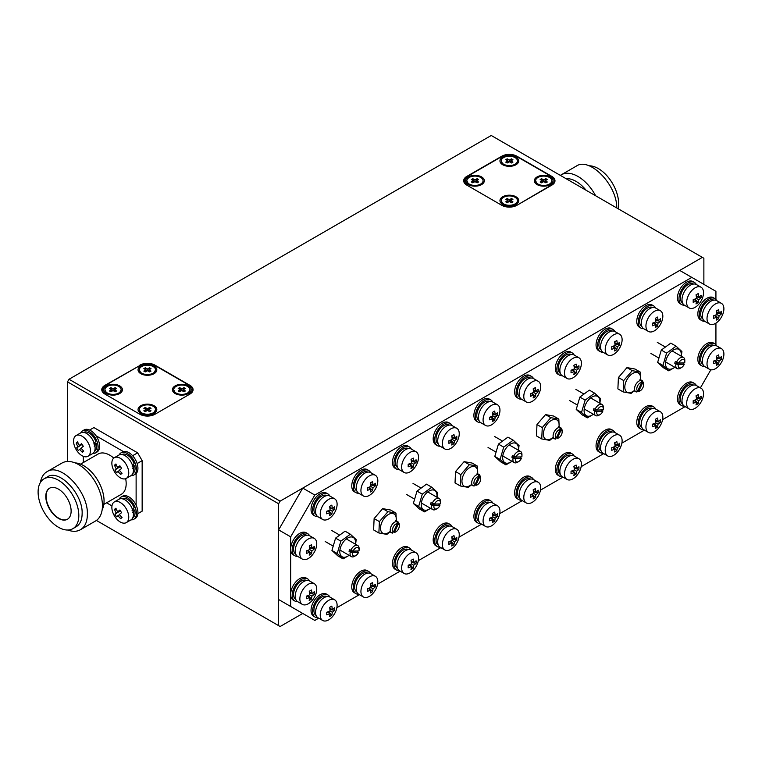 <?xml version="1.0" encoding="UTF-8"?>
<svg xmlns="http://www.w3.org/2000/svg" width="762" height="762" viewBox="0 0 762 762"><rect width="100%" height="100%" fill="white"/><g stroke="black" fill="none" stroke-linecap="round" stroke-linejoin="round"><path stroke-width="1.14" d="M715.928 299.485L715.928 291.322L691.801 277.397L314.811 495.052L290.684 536.839L290.684 606.485L314.811 620.42L318.707 618.173M336.871 607.685L359.416 594.665M377.59 584.178L400.136 571.157M418.3 560.67L440.846 547.649M459.019 537.162L481.565 524.151M499.729 513.655L522.275 500.644M540.448 490.147L562.994 477.136M581.158 466.649L603.704 453.628M621.878 443.141L644.423 430.12M662.588 419.633L685.143 406.613M700.411 387.848L710.841 369.789M715.928 344.757L715.928 323.145M290.684 536.839L278.616 529.876L278.616 599.523L290.684 606.485M691.801 277.397L679.742 270.434L302.752 488.09L314.811 495.052M278.616 529.876L302.752 488.09M676.065 346.167L666.579 353.111L662.93 365.446L668.779 370.827L663.502 367.779L657.654 362.398L661.302 350.063L670.789 343.119L676.065 346.167L681.914 351.549L681.314 356.235M668.779 370.827L674.894 367.303M681.171 356.149A11.144 6.429 120 0 0 681.218 353.339A11.144 6.429 120 0 0 672.255 350.73A11.144 6.429 120 0 0 665.626 365.008A11.144 6.429 120 0 0 674.77 367.236M662.93 365.446L657.654 362.398M666.579 353.111L661.302 350.063M623.164 391.925L617.887 388.877L618.411 377.533L626.964 367.608L632.241 370.656L623.697 380.581L623.164 391.925L631.184 393.344L634.232 390.849M640.594 379.743L640.251 372.075L632.241 370.656M634.051 390.744A11.144 6.429 -60 0 1 626.116 391.373A11.144 6.429 -60 0 1 626.097 381.4A11.144 6.429 -60 0 1 635.584 372.437A11.144 6.429 -60 0 1 640.451 379.657M626.964 367.608L634.975 369.027L640.251 372.075M618.411 377.533L623.697 380.581M350.349 534.219L340.852 541.163L337.214 553.498L343.062 558.879L337.785 555.831L331.937 550.45L335.575 538.124L345.072 531.171L350.349 534.219L356.197 539.601L355.597 544.287M343.062 558.879L349.167 555.355M355.444 544.211A11.144 6.429 120 0 0 355.492 541.391A11.144 6.429 120 0 0 346.529 538.782A11.144 6.429 120 0 0 339.909 553.06A11.144 6.429 120 0 0 349.044 555.288M337.214 553.498L331.937 550.45M340.852 541.163L335.575 538.124M431.778 487.204L422.291 494.157L418.643 506.482L424.491 511.864L419.214 508.816L413.366 503.434L417.005 491.109L426.501 484.156L431.778 487.204L437.626 492.585L437.026 497.281M424.491 511.864L430.597 508.34M436.874 497.195A11.144 6.429 120 0 0 436.921 494.386A11.144 6.429 120 0 0 427.958 491.766A11.144 6.429 120 0 0 421.338 506.044A11.144 6.429 120 0 0 430.482 508.273M418.643 506.482L413.366 503.434M422.291 494.157L417.005 491.109M513.207 440.188L503.72 447.142L500.072 459.467L505.92 464.849L500.644 461.801L494.795 456.428L498.443 444.094L507.93 437.14L513.207 440.188L519.055 445.57L518.455 450.266M505.92 464.849L512.026 461.334M518.303 450.18A11.144 6.429 120 0 0 518.351 447.37A11.144 6.429 120 0 0 509.397 444.751A11.144 6.429 120 0 0 502.768 459.029A11.144 6.429 120 0 0 511.912 461.258M500.072 459.467L494.795 456.428M503.72 447.142L498.443 444.094M594.636 393.173L585.149 400.126L581.501 412.461L587.35 417.843L582.073 414.795L576.224 409.413L579.872 397.078L589.359 390.134L594.636 393.173L600.485 398.555L599.885 403.25M587.35 417.843L593.455 414.318M599.732 403.165A11.144 6.429 120 0 0 599.789 400.355A11.144 6.429 120 0 0 590.826 397.735A11.144 6.429 120 0 0 584.197 412.013A11.144 6.429 120 0 0 593.341 414.252M581.501 412.461L576.224 409.413M585.149 400.126L579.872 397.078M378.876 532.971L373.599 529.923L374.123 518.57L382.667 508.645L387.944 511.693L379.4 521.618L378.876 532.971L386.896 534.391L389.944 531.886M396.307 520.779L395.964 513.112L387.944 511.693M389.763 531.781A11.144 6.429 -60 0 1 381.819 532.409A11.144 6.429 -60 0 1 381.8 522.437A11.144 6.429 -60 0 1 391.297 513.474A11.144 6.429 -60 0 1 396.164 520.703M382.667 508.645L390.687 510.064L395.964 513.112M374.123 518.57L379.4 521.618M460.305 485.956L455.028 482.908L455.552 471.564L464.096 461.639L469.382 464.677L460.829 474.612L460.305 485.956L468.325 487.375L471.373 484.87M471.192 484.765A11.144 6.429 -60 0 1 461.963 481.66A11.144 6.429 -60 0 1 470.287 467.249A11.144 6.429 -60 0 1 477.593 473.688M477.736 473.774L477.393 466.096L469.382 464.677M464.096 461.639L472.116 463.058L477.393 466.096M455.552 471.564L460.829 474.612M541.734 438.941L536.458 435.893L536.981 424.548L545.535 414.623L550.812 417.671L542.268 427.596L541.734 438.941L549.754 440.36L552.802 437.855M552.621 437.75A11.144 6.429 -60 0 1 543.392 434.645A11.144 6.429 -60 0 1 551.717 420.233A11.144 6.429 -60 0 1 559.022 426.672M559.165 426.758L558.822 419.09L550.812 417.671M545.535 414.623L553.545 416.042L558.822 419.09M536.981 424.548L542.268 427.596M131.045 519.865A12.792 7.391 -120 0 0 133.769 519.274A12.792 7.391 -120 0 0 133.769 504.501A12.792 7.391 -120 0 0 120.977 497.119A12.792 7.391 -120 0 0 119.101 499.186M133.769 519.274L135.274 518.408A12.792 7.391 -120 0 0 135.274 503.634A12.792 7.391 -120 0 0 122.482 496.243L120.977 497.119M121.987 498.748A10.878 6.277 -120 0 1 134.083 507.749L132.055 510.273M132.864 517.588A10.878 6.277 -120 0 0 134.769 510.064L132.598 509.845M132.55 512.569L134.769 510.064M92.735 453.523A12.792 7.391 -120 0 0 95.469 452.933A12.792 7.391 -120 0 0 95.469 438.16A12.792 7.391 -120 0 0 82.667 430.778A12.792 7.391 -120 0 0 80.801 432.845M95.469 452.933L96.974 452.066A12.792 7.391 -120 0 0 96.974 437.293A12.792 7.391 -120 0 0 84.182 429.901L82.667 430.778M131.045 475.64A12.792 7.391 -120 0 0 133.769 475.05A12.792 7.391 -120 0 0 133.769 460.277A12.792 7.391 -120 0 0 120.977 452.885A12.792 7.391 -120 0 0 119.101 454.952M133.769 475.05L135.274 474.183A12.792 7.391 -120 0 0 135.274 459.4A12.792 7.391 -120 0 0 122.482 452.018L120.977 452.885M83.687 432.406A10.878 6.277 -120 0 1 95.783 441.408L93.755 443.932M94.564 451.247A10.878 6.277 -120 0 0 96.469 443.722L94.297 443.503M94.25 446.227L96.469 443.722M121.987 454.523A10.878 6.277 -120 0 1 134.083 463.525L132.055 466.049M132.864 473.354A10.878 6.277 -120 0 0 134.769 465.83L132.598 465.62M132.55 468.344L134.769 465.83M696.306 284.493A12.792 7.391 120 0 0 694.43 282.426A12.792 7.391 120 0 0 683.228 287.426A12.792 7.391 120 0 0 679.485 301.876A12.792 7.391 120 0 0 681.638 304.581A12.792 7.391 120 0 0 684.362 305.171M694.43 282.426L692.925 281.549A12.792 7.391 120 0 0 681.714 286.56A12.792 7.391 120 0 0 677.98 301A12.792 7.391 120 0 0 680.123 303.714L681.638 304.581M693.42 284.055A10.878 6.277 120 0 0 682.6 290.36A10.878 6.277 120 0 0 682.542 302.885M309.505 535.667A12.792 7.391 120 0 0 307.638 533.591A12.792 7.391 120 0 0 294.846 540.982A12.792 7.391 120 0 0 294.846 555.755A12.792 7.391 120 0 0 297.571 556.346M307.638 533.591L306.133 532.724A12.792 7.391 120 0 0 293.332 540.115A12.792 7.391 120 0 0 293.332 554.888L294.846 555.755M309.505 580.939A12.792 7.391 120 0 0 307.638 578.863A12.792 7.391 120 0 0 294.846 586.254A12.792 7.391 120 0 0 294.846 601.028A12.792 7.391 120 0 0 297.571 601.618M307.638 578.863L306.133 577.996A12.792 7.391 120 0 0 293.332 585.387A12.792 7.391 120 0 0 293.332 600.161L294.846 601.028M329.87 597.046A12.792 7.391 120 0 0 327.993 594.97A12.792 7.391 120 0 0 316.792 599.98A12.792 7.391 120 0 0 313.049 614.429A12.792 7.391 120 0 0 315.201 617.134A12.792 7.391 120 0 0 317.925 617.725M327.993 594.97L326.488 594.103A12.792 7.391 120 0 0 315.278 599.113A12.792 7.391 120 0 0 311.544 613.553A12.792 7.391 120 0 0 313.696 616.268L315.201 617.134M329.87 496.052A12.792 7.391 120 0 0 327.993 493.976A12.792 7.391 120 0 0 316.792 498.986A12.792 7.391 120 0 0 313.049 513.436A12.792 7.391 120 0 0 315.201 516.141A12.792 7.391 120 0 0 317.925 516.731M327.993 493.976L326.488 493.109A12.792 7.391 120 0 0 315.278 498.119A12.792 7.391 120 0 0 311.544 512.559A12.792 7.391 120 0 0 313.696 515.274L315.201 516.141M370.58 573.538A12.792 7.391 120 0 0 368.713 571.471A12.792 7.391 120 0 0 357.502 576.472A12.792 7.391 120 0 0 353.768 590.921A12.792 7.391 120 0 0 355.911 593.627A12.792 7.391 120 0 0 358.645 594.217M368.713 571.471L367.198 570.595A12.792 7.391 120 0 0 355.997 575.605A12.792 7.391 120 0 0 352.263 590.045A12.792 7.391 120 0 0 354.406 592.76L355.911 593.627M370.58 472.545A12.792 7.391 120 0 0 368.713 470.478A12.792 7.391 120 0 0 357.502 475.478A12.792 7.391 120 0 0 353.768 489.928A12.792 7.391 120 0 0 355.911 492.633A12.792 7.391 120 0 0 358.645 493.224M368.713 470.478L367.198 469.602A12.792 7.391 120 0 0 355.997 474.612A12.792 7.391 120 0 0 352.263 489.052A12.792 7.391 120 0 0 354.406 491.766L355.911 492.633M411.299 550.031A12.792 7.391 120 0 0 409.423 547.964A12.792 7.391 120 0 0 398.221 552.964A12.792 7.391 120 0 0 394.487 567.414A12.792 7.391 120 0 0 396.631 570.119A12.792 7.391 120 0 0 399.355 570.709M409.423 547.964L407.918 547.087A12.792 7.391 120 0 0 396.707 552.098A12.792 7.391 120 0 0 392.973 566.537A12.792 7.391 120 0 0 395.126 569.252L396.631 570.119M411.299 449.037A12.792 7.391 120 0 0 409.423 446.97A12.792 7.391 120 0 0 398.221 451.971A12.792 7.391 120 0 0 394.487 466.42A12.792 7.391 120 0 0 396.631 469.125A12.792 7.391 120 0 0 399.355 469.716M409.423 446.97L407.918 446.094A12.792 7.391 120 0 0 396.707 451.104A12.792 7.391 120 0 0 392.973 465.544A12.792 7.391 120 0 0 395.126 468.259L396.631 469.125M452.009 526.523A12.792 7.391 120 0 0 450.142 524.456A12.792 7.391 120 0 0 438.931 529.457A12.792 7.391 120 0 0 435.197 543.906A12.792 7.391 120 0 0 437.34 546.621A12.792 7.391 120 0 0 440.074 547.202M450.142 524.456L448.637 523.58A12.792 7.391 120 0 0 437.426 528.59A12.792 7.391 120 0 0 433.692 543.03A12.792 7.391 120 0 0 435.835 545.744L437.34 546.621M452.009 425.529A12.792 7.391 120 0 0 450.142 423.462A12.792 7.391 120 0 0 438.931 428.473A12.792 7.391 120 0 0 435.197 442.913A12.792 7.391 120 0 0 437.34 445.627A12.792 7.391 120 0 0 440.074 446.208M450.142 423.462L448.637 422.586A12.792 7.391 120 0 0 437.426 427.596A12.792 7.391 120 0 0 433.692 442.046A12.792 7.391 120 0 0 435.835 444.751L437.34 445.627M492.728 503.015A12.792 7.391 120 0 0 490.852 500.948A12.792 7.391 120 0 0 479.65 505.958A12.792 7.391 120 0 0 475.917 520.398A12.792 7.391 120 0 0 478.06 523.113A12.792 7.391 120 0 0 480.784 523.694M490.852 500.948L489.347 500.072A12.792 7.391 120 0 0 478.145 505.082A12.792 7.391 120 0 0 474.402 519.532A12.792 7.391 120 0 0 476.555 522.237L478.06 523.113M492.728 402.022A12.792 7.391 120 0 0 490.852 399.955A12.792 7.391 120 0 0 479.65 404.965A12.792 7.391 120 0 0 475.917 419.405A12.792 7.391 120 0 0 478.06 422.119A12.792 7.391 120 0 0 480.784 422.7M490.852 399.955L489.347 399.088A12.792 7.391 120 0 0 478.145 404.089A12.792 7.391 120 0 0 474.402 418.538A12.792 7.391 120 0 0 476.555 421.243L478.06 422.119M533.438 479.508A12.792 7.391 120 0 0 531.571 477.441A12.792 7.391 120 0 0 520.36 482.451A12.792 7.391 120 0 0 516.626 496.891A12.792 7.391 120 0 0 518.779 499.605A12.792 7.391 120 0 0 521.503 500.186M531.571 477.441L530.066 476.574A12.792 7.391 120 0 0 518.855 481.574A12.792 7.391 120 0 0 515.122 496.024A12.792 7.391 120 0 0 517.265 498.729L518.779 499.605M533.438 378.514A12.792 7.391 120 0 0 531.571 376.447A12.792 7.391 120 0 0 520.36 381.457A12.792 7.391 120 0 0 516.626 395.897A12.792 7.391 120 0 0 518.779 398.612A12.792 7.391 120 0 0 521.503 399.193M531.571 376.447L530.066 375.58A12.792 7.391 120 0 0 518.855 380.581A12.792 7.391 120 0 0 515.122 395.03A12.792 7.391 120 0 0 517.265 397.735L518.779 398.612M574.157 456A12.792 7.391 120 0 0 572.281 453.933A12.792 7.391 120 0 0 561.08 458.943A12.792 7.391 120 0 0 557.346 473.383A12.792 7.391 120 0 0 559.489 476.098A12.792 7.391 120 0 0 562.213 476.688M572.281 453.933L570.776 453.066A12.792 7.391 120 0 0 559.575 458.067A12.792 7.391 120 0 0 555.831 472.516A12.792 7.391 120 0 0 557.984 475.221L559.489 476.098M574.157 355.006A12.792 7.391 120 0 0 572.281 352.939A12.792 7.391 120 0 0 561.08 357.95A12.792 7.391 120 0 0 557.346 372.389A12.792 7.391 120 0 0 559.489 375.104A12.792 7.391 120 0 0 562.213 375.695M572.281 352.939L570.776 352.073A12.792 7.391 120 0 0 559.575 357.073A12.792 7.391 120 0 0 555.831 371.523A12.792 7.391 120 0 0 557.984 374.237L559.489 375.104M614.877 432.492A12.792 7.391 120 0 0 613 430.425A12.792 7.391 120 0 0 601.799 435.435A12.792 7.391 120 0 0 598.056 449.875A12.792 7.391 120 0 0 600.208 452.59A12.792 7.391 120 0 0 602.933 453.18M613 430.425L611.495 429.558A12.792 7.391 120 0 0 600.285 434.559A12.792 7.391 120 0 0 596.551 449.008A12.792 7.391 120 0 0 598.694 451.723L600.208 452.59M614.877 331.499A12.792 7.391 120 0 0 613 329.432A12.792 7.391 120 0 0 601.799 334.442A12.792 7.391 120 0 0 598.056 348.882A12.792 7.391 120 0 0 600.208 351.596A12.792 7.391 120 0 0 602.933 352.187M613 329.432L611.495 328.565A12.792 7.391 120 0 0 600.285 333.575A12.792 7.391 120 0 0 596.551 348.015A12.792 7.391 120 0 0 598.694 350.73L600.208 351.596M655.587 408.984A12.792 7.391 120 0 0 653.72 406.918A12.792 7.391 120 0 0 642.509 411.928A12.792 7.391 120 0 0 638.775 426.368A12.792 7.391 120 0 0 640.918 429.082A12.792 7.391 120 0 0 643.652 429.673M653.72 406.918L652.205 406.051A12.792 7.391 120 0 0 641.004 411.061A12.792 7.391 120 0 0 637.27 425.501A12.792 7.391 120 0 0 639.413 428.215L640.918 429.082M655.587 308A12.792 7.391 120 0 0 653.72 305.924A12.792 7.391 120 0 0 642.509 310.934A12.792 7.391 120 0 0 638.775 325.374A12.792 7.391 120 0 0 640.918 328.089A12.792 7.391 120 0 0 643.652 328.679M653.72 305.924L652.205 305.057A12.792 7.391 120 0 0 641.004 310.067A12.792 7.391 120 0 0 637.27 324.507A12.792 7.391 120 0 0 639.413 327.222L640.918 328.089M696.306 385.486A12.792 7.391 120 0 0 694.43 383.41A12.792 7.391 120 0 0 683.228 388.42A12.792 7.391 120 0 0 679.485 402.869A12.792 7.391 120 0 0 681.638 405.575A12.792 7.391 120 0 0 684.362 406.165M694.43 383.41L692.925 382.543A12.792 7.391 120 0 0 681.714 387.553A12.792 7.391 120 0 0 677.98 401.993A12.792 7.391 120 0 0 680.123 404.708L681.638 405.575M716.661 345.872A12.792 7.391 120 0 0 714.785 343.805A12.792 7.391 120 0 0 701.993 351.187A12.792 7.391 120 0 0 701.993 365.96A12.792 7.391 120 0 0 704.717 366.551M714.785 343.805L713.28 342.929A12.792 7.391 120 0 0 700.488 350.32A12.792 7.391 120 0 0 700.488 365.093L701.993 365.96M716.661 300.599A12.792 7.391 120 0 0 714.785 298.533A12.792 7.391 120 0 0 701.993 305.914A12.792 7.391 120 0 0 701.993 320.688A12.792 7.391 120 0 0 704.717 321.278M714.785 298.533L713.28 297.656A12.792 7.391 120 0 0 700.488 305.048A12.792 7.391 120 0 0 700.488 319.821L701.993 320.688M306.619 535.229A10.878 6.277 120 0 0 295.799 541.534A10.878 6.277 120 0 0 295.751 554.06M306.619 580.501A10.878 6.277 120 0 0 295.799 586.807A10.878 6.277 120 0 0 295.751 599.332M326.984 596.608A10.878 6.277 120 0 0 316.163 602.913A10.878 6.277 120 0 0 316.106 615.439M326.984 495.614A10.878 6.277 120 0 0 316.163 501.92A10.878 6.277 120 0 0 316.106 514.445M367.694 573.1A10.878 6.277 120 0 0 356.873 579.406A10.878 6.277 120 0 0 356.816 591.931M367.694 472.107A10.878 6.277 120 0 0 356.873 478.412A10.878 6.277 120 0 0 356.816 490.947M408.413 549.592A10.878 6.277 120 0 0 397.593 555.898A10.878 6.277 120 0 0 397.535 568.433M408.413 448.599A10.878 6.277 120 0 0 397.593 454.904A10.878 6.277 120 0 0 397.535 467.439M449.123 526.085A10.878 6.277 120 0 0 438.302 532.4A10.878 6.277 120 0 0 438.255 544.925M449.123 425.091A10.878 6.277 120 0 0 438.302 431.406A10.878 6.277 120 0 0 438.255 443.932M489.842 502.577A10.878 6.277 120 0 0 479.022 508.892A10.878 6.277 120 0 0 478.965 521.418M489.842 401.584A10.878 6.277 120 0 0 479.022 407.899A10.878 6.277 120 0 0 478.965 420.424M530.552 479.069A10.878 6.277 120 0 0 519.732 485.384A10.878 6.277 120 0 0 519.684 497.91M530.552 378.076A10.878 6.277 120 0 0 519.732 384.391A10.878 6.277 120 0 0 519.684 396.916M571.271 455.562A10.878 6.277 120 0 0 560.451 461.877A10.878 6.277 120 0 0 560.394 474.402M571.271 354.568A10.878 6.277 120 0 0 560.451 360.883A10.878 6.277 120 0 0 560.394 373.409M611.991 432.054A10.878 6.277 120 0 0 601.161 438.369A10.878 6.277 120 0 0 601.113 450.894M611.991 331.07A10.878 6.277 120 0 0 601.161 337.375A10.878 6.277 120 0 0 601.113 349.901M652.701 408.556A10.878 6.277 120 0 0 641.88 414.861A10.878 6.277 120 0 0 641.823 427.387M652.701 307.562A10.878 6.277 120 0 0 641.88 313.868A10.878 6.277 120 0 0 641.823 326.393M693.42 385.048A10.878 6.277 120 0 0 682.6 391.354A10.878 6.277 120 0 0 682.542 403.879M713.775 345.434A10.878 6.277 120 0 0 702.955 351.739A10.878 6.277 120 0 0 702.897 364.265M713.775 300.161A10.878 6.277 120 0 0 702.955 306.467A10.878 6.277 120 0 0 702.897 318.992M155.534 369.856A8.106 4.677 180 0 1 147.428 374.533A8.106 4.677 180 0 1 139.322 369.856A8.106 4.677 180 0 1 144.323 365.531A8.106 4.677 180 0 1 153.162 366.551A8.106 4.677 180 0 1 155.534 369.856L153.581 373.952M141.275 373.952L139.322 369.856M121.148 389.706A8.106 4.677 180 0 1 113.043 394.383A8.106 4.677 180 0 1 104.946 389.706A8.106 4.677 180 0 1 109.947 385.382A8.106 4.677 180 0 1 118.777 386.401A8.106 4.677 180 0 1 121.148 389.706L119.196 393.802M106.899 393.802L104.946 389.706M155.534 409.556A8.106 4.677 180 0 1 147.428 414.233A8.106 4.677 180 0 1 139.322 409.556A8.106 4.677 180 0 1 144.323 405.232A8.106 4.677 180 0 1 153.162 406.251A8.106 4.677 180 0 1 155.534 409.556L153.581 413.652M141.275 413.652L139.322 409.556M189.909 389.706A8.106 4.677 180 0 1 181.813 394.383A8.106 4.677 180 0 1 173.707 389.706A8.106 4.677 180 0 1 178.708 385.382A8.106 4.677 180 0 1 187.538 386.401A8.106 4.677 180 0 1 189.909 389.706L187.957 393.802M175.66 393.802L173.707 389.706M175.174 385.877A9.382 5.42 0 0 0 175.174 393.535A9.382 5.42 0 0 0 188.443 393.535A9.382 5.42 0 0 0 188.443 385.877A9.382 5.42 0 0 0 175.174 385.877M140.789 405.727A9.382 5.42 0 0 0 140.789 413.385A9.382 5.42 0 0 0 154.067 413.385A9.382 5.42 0 0 0 154.067 405.727A9.382 5.42 0 0 0 140.789 405.727M106.413 385.877A9.382 5.42 0 0 0 106.413 393.535A9.382 5.42 0 0 0 119.682 393.535A9.382 5.42 0 0 0 119.682 385.877A9.382 5.42 0 0 0 106.413 385.877M140.789 366.027A9.382 5.42 0 0 0 140.789 373.685A9.382 5.42 0 0 0 154.067 373.685A9.382 5.42 0 0 0 154.067 366.027A9.382 5.42 0 0 0 140.789 366.027M515.493 204.702A8.106 4.677 0 0 0 517.446 201.654L517.446 200.606A8.106 4.677 180 0 1 509.34 205.283A8.106 4.677 180 0 1 501.234 200.606A8.106 4.677 180 0 1 506.235 196.282A8.106 4.677 180 0 1 515.074 197.301A8.106 4.677 180 0 1 517.446 200.606M501.234 200.606L503.187 204.702M549.869 184.852A8.106 4.677 0 0 0 551.821 181.804L551.821 180.756A8.106 4.677 180 0 1 543.725 185.433A8.106 4.677 180 0 1 535.619 180.756A8.106 4.677 180 0 1 540.62 176.432A8.106 4.677 180 0 1 549.45 177.451A8.106 4.677 180 0 1 551.821 180.756M535.619 180.756L537.572 184.852M515.493 165.002A8.106 4.677 0 0 0 517.446 161.954L517.446 160.906A8.106 4.677 180 0 1 509.34 165.583A8.106 4.677 180 0 1 501.234 160.906A8.106 4.677 180 0 1 506.235 156.581A8.106 4.677 180 0 1 515.074 157.601A8.106 4.677 180 0 1 517.446 160.906M501.234 160.906L503.187 165.002M481.108 184.852A8.106 4.677 0 0 0 483.06 181.804L483.06 180.756A8.106 4.677 180 0 1 474.955 185.433A8.106 4.677 180 0 1 466.858 180.756A8.106 4.677 180 0 1 471.859 176.432A8.106 4.677 180 0 1 480.689 177.451A8.106 4.677 180 0 1 483.06 180.756M466.858 180.756L468.811 184.852M594.541 410.956L596.856 411.613A4.696 2.705 120 0 0 600.065 414.576L598.856 415.271A6.401 3.696 -60 0 1 595.655 415.585A6.401 3.696 -60 0 1 594.541 410.956L593.341 410.261L601.447 409.994A6.401 3.696 120 0 0 601.475 409.927M597.37 410.061L603.266 409.87A4.696 2.705 120 0 0 603.38 408.823A4.696 2.705 120 0 0 601.085 406.508A4.696 2.705 120 0 0 597.37 410.061L593.855 408.699A6.401 3.696 120 0 0 593.341 410.261M595.055 409.394A6.401 3.696 -60 0 1 602.056 404.508A6.401 3.696 -60 0 1 603.38 407.432L603.38 408.823M601.447 409.994L602.752 411.423A4.696 2.705 120 0 1 600.065 414.576M513.112 457.972L515.426 458.629A4.696 2.705 120 0 0 518.636 461.582L517.427 462.286A6.401 3.696 -60 0 1 514.226 462.601A6.401 3.696 -60 0 1 513.112 457.972L511.912 457.267L520.017 457.01A6.401 3.696 120 0 0 520.046 456.943M515.941 457.067L521.837 456.886A4.696 2.705 120 0 0 521.951 455.838A4.696 2.705 120 0 0 519.646 453.523A4.696 2.705 120 0 0 515.941 457.067L512.426 455.714A6.401 3.696 120 0 0 511.912 457.267M513.626 456.409A6.401 3.696 -60 0 1 520.627 451.514A6.401 3.696 -60 0 1 521.951 454.447L521.951 455.838M520.017 457.01L521.322 458.438A4.696 2.705 120 0 1 518.636 461.582M431.683 504.977L433.997 505.644A4.696 2.705 120 0 0 437.197 508.597L435.997 509.292A6.401 3.696 -60 0 1 432.797 509.616A6.401 3.696 -60 0 1 431.683 504.977L430.473 504.282L438.588 504.025A6.401 3.696 120 0 0 438.617 503.949M434.511 504.082L440.407 503.892A4.696 2.705 120 0 0 440.522 502.853A4.696 2.705 120 0 0 438.217 500.539A4.696 2.705 120 0 0 434.511 504.082L430.997 502.729A6.401 3.696 120 0 0 430.473 504.282M432.197 503.425A6.401 3.696 -60 0 1 439.198 498.529A6.401 3.696 -60 0 1 440.522 501.463L440.522 502.853M438.588 504.025L439.893 505.454A4.696 2.705 120 0 1 437.197 508.597M350.253 551.993L352.568 552.65A4.696 2.705 120 0 0 355.768 555.612L354.568 556.308A6.401 3.696 -60 0 1 351.368 556.622A6.401 3.696 -60 0 1 350.253 551.993L349.044 551.297L357.159 551.04A6.401 3.696 120 0 0 357.188 550.964M353.082 551.097L358.978 550.907A4.696 2.705 120 0 0 359.093 549.869A4.696 2.705 120 0 0 356.787 547.545A4.696 2.705 120 0 0 353.082 551.097L349.558 549.735A6.401 3.696 120 0 0 349.044 551.297M350.768 550.44A6.401 3.696 -60 0 1 357.769 545.544A6.401 3.696 -60 0 1 359.093 548.478L359.093 549.869M357.159 551.04L358.464 552.469A4.696 2.705 120 0 1 355.768 555.612M675.97 363.941L678.285 364.598A4.696 2.705 120 0 0 681.495 367.56L680.285 368.256A6.401 3.696 -60 0 1 677.085 368.57A6.401 3.696 -60 0 1 675.97 363.941L674.77 363.245L682.876 362.988A6.401 3.696 120 0 0 682.904 362.912M678.799 363.045L684.695 362.855A4.696 2.705 120 0 0 684.809 361.817A4.696 2.705 120 0 0 682.514 359.493A4.696 2.705 120 0 0 678.799 363.045L675.284 361.683A6.401 3.696 120 0 0 674.77 363.245M676.485 362.379A6.401 3.696 -60 0 1 683.485 357.492A6.401 3.696 -60 0 1 684.809 360.416L684.809 361.817M682.876 362.988L684.181 364.417A4.696 2.705 120 0 1 681.495 367.56M113.729 458.133A11.944 6.896 60 0 1 114.338 457.705A11.944 6.896 60 0 1 126.282 464.601A11.944 6.896 60 0 1 126.282 478.393A11.944 6.896 60 0 1 114.662 472.049A11.944 6.896 60 0 1 113.729 458.133M121.625 468.411A21.269 1.867 146.4 0 0 119.377 470.202A21.269 17.269 49.4 0 0 122.053 473.24A20.917 3.743 124.7 0 1 120.653 474.44A21.269 17.269 -130.6 0 1 117.977 471.402A21.269 1.867 146.4 0 0 116.681 472.64A20.917 20.584 -152.8 0 1 114.948 470.021A21.269 1.867 -33.6 0 1 116.234 468.782A21.269 17.269 -130.6 0 1 114.519 465.191A20.917 7.029 -10.9 0 1 115.919 463.991A21.269 17.269 49.4 0 0 117.634 467.582A21.269 1.867 -33.6 0 1 119.891 465.792A20.917 9.801 53.8 0 0 121.625 468.411M114.338 457.705L118.986 455.019A11.944 6.896 60 0 1 130.931 461.915A11.944 6.896 60 0 1 130.931 475.707L126.282 478.393M75.428 436.026A11.944 6.896 60 0 1 76.038 435.588A11.944 6.896 60 0 1 87.973 442.484A11.944 6.896 60 0 1 87.973 456.276A11.944 6.896 60 0 1 76.362 449.932A11.944 6.896 60 0 1 75.428 436.026M83.325 446.294A21.269 1.867 146.4 0 0 81.067 448.094A21.269 17.269 49.4 0 0 83.753 451.123A20.917 3.743 124.7 0 1 82.353 452.323A21.269 17.269 -130.6 0 1 79.667 449.285A21.269 1.867 146.4 0 0 78.381 450.523A20.917 20.584 -152.8 0 1 76.648 447.904A21.269 1.867 -33.6 0 1 77.934 446.665A21.269 17.269 -130.6 0 1 76.219 443.074A20.917 7.029 -10.9 0 1 77.619 441.874A21.269 17.269 49.4 0 0 79.334 445.475A21.269 1.867 -33.6 0 1 81.582 443.675A20.917 9.801 53.8 0 0 83.325 446.294M76.038 435.588L80.686 432.902A11.944 6.896 60 0 1 92.631 439.798A11.944 6.896 60 0 1 92.631 453.59L87.973 456.276M113.729 502.368A11.944 6.896 60 0 1 114.338 501.929A11.944 6.896 60 0 1 126.282 508.826A11.944 6.896 60 0 1 126.282 522.618A11.944 6.896 60 0 1 114.662 516.274A11.944 6.896 60 0 1 113.729 502.368M121.625 512.636A21.269 1.867 146.4 0 0 119.377 514.436A21.269 17.269 49.4 0 0 122.053 517.465A20.917 3.743 124.7 0 1 120.653 518.665A21.269 17.269 -130.6 0 1 117.977 515.626A21.269 1.867 146.4 0 0 116.681 516.865A20.917 20.584 -152.8 0 1 114.948 514.245A21.269 1.867 -33.6 0 1 116.234 513.007A21.269 17.269 -130.6 0 1 114.519 509.416A20.917 7.029 -10.9 0 1 115.919 508.216A21.269 17.269 49.4 0 0 117.634 511.816A21.269 1.867 -33.6 0 1 119.891 510.016A20.917 9.801 53.8 0 0 121.625 512.636M114.338 501.929L118.986 499.243A11.944 6.896 60 0 1 130.931 506.139A11.944 6.896 60 0 1 130.931 519.932L126.282 522.618M556.289 438.017L554.479 438.826A6.401 3.696 -60 0 1 554.422 438.798A6.401 3.696 -60 0 1 553.145 436.616A6.401 3.696 -60 0 1 555.031 430.473A6.401 3.696 -60 0 1 559.794 427.415L560.241 429.53L556.289 438.017A4.801 2.772 -60 0 1 556.022 433.159A4.801 2.772 -60 0 1 560.241 429.53M559.375 427.177L559.479 426.939A6.401 3.696 120 0 0 558.508 426.672L559.794 427.415M559.479 426.939L560.822 427.711L562.089 429.882L562.146 431.949A4.801 2.772 -60 0 1 558.756 437.826A4.801 2.772 -60 0 1 557.26 438.283L561.213 429.787L560.765 427.682M558.756 437.826L557.26 438.283M554.765 438.693L555.45 439.093M553.193 438.083L554.365 438.76M474.859 485.032L473.05 485.842A6.401 3.696 -60 0 1 472.992 485.804A6.401 3.696 -60 0 1 471.716 483.632A6.401 3.696 -60 0 1 473.602 477.479A6.401 3.696 -60 0 1 478.365 474.431L478.812 476.536L474.859 485.032A4.801 2.772 -60 0 1 474.593 480.174A4.801 2.772 -60 0 1 478.812 476.536M477.945 474.183L478.05 473.954A6.401 3.696 120 0 0 477.079 473.688L478.365 474.431M478.05 473.954L479.393 474.726L480.66 476.898L480.717 478.965A4.801 2.772 -60 0 1 477.326 484.832A4.801 2.772 -60 0 1 475.831 485.299L479.784 476.802L479.336 474.697M477.326 484.832L475.831 485.299M473.335 485.708L474.021 486.099M471.764 485.099L472.935 485.775M393.43 532.047L391.62 532.848A6.401 3.696 -60 0 1 391.563 532.819A6.401 3.696 -60 0 1 390.287 530.647A6.401 3.696 -60 0 1 392.163 524.494A6.401 3.696 -60 0 1 396.935 521.446L397.383 523.551L393.43 532.047A4.801 2.772 -60 0 1 393.163 527.19A4.801 2.772 -60 0 1 397.383 523.551M396.516 521.198L396.621 520.97A6.401 3.696 120 0 0 395.649 520.703L396.935 521.446M396.621 520.97L397.964 521.741L399.231 523.913L399.288 525.971A4.801 2.772 -60 0 1 395.888 531.847A4.801 2.772 -60 0 1 394.402 532.314L398.355 523.818L397.907 521.703M395.888 531.847L394.402 532.314M391.906 532.724L392.592 533.114M390.334 532.114L391.506 532.79M715.528 303.895A11.944 6.896 -60 0 1 721.423 303.343A11.944 6.896 -60 0 1 721.423 317.135A11.944 6.896 -60 0 1 709.489 324.031A11.944 6.896 -60 0 1 707.669 314.42A11.944 6.896 -60 0 1 715.528 303.895M721.404 313.906A21.269 12.173 -179.6 0 1 719.061 315.792A21.269 12.383 60.4 0 1 718.556 318.792A20.917 16.107 -149.8 0 1 716.328 320.059A21.269 12.383 -119.6 0 0 716.832 317.059A21.269 12.173 -179.6 0 1 713.527 318.383A20.917 5.505 -100.6 0 0 713.546 315.801A21.269 12.173 0.4 0 0 716.851 314.477A21.269 12.383 -119.6 0 0 716.394 310.915A20.917 5.324 -18.7 0 0 718.623 309.648A21.269 12.383 60.4 0 1 719.08 313.211A21.269 12.173 0.4 0 0 721.423 311.325A20.917 16.278 30.4 0 1 721.404 313.906L716.718 312.992M709.489 324.031L704.831 321.345A11.944 6.896 -60 0 1 703.012 311.734A11.944 6.896 -60 0 1 710.87 301.209A11.944 6.896 -60 0 1 716.775 300.657L721.423 303.343M715.528 349.167A11.944 6.896 -60 0 1 721.423 348.615A11.944 6.896 -60 0 1 721.423 362.407A11.944 6.896 -60 0 1 709.489 369.303A11.944 6.896 -60 0 1 707.669 359.693A11.944 6.896 -60 0 1 715.528 349.167M721.404 359.188A21.269 12.173 -179.6 0 1 719.061 361.064A21.269 12.383 60.4 0 1 718.556 364.065A20.917 16.107 -149.8 0 1 716.328 365.331A21.269 12.383 -119.6 0 0 716.832 362.331A21.269 12.173 -179.6 0 1 713.527 363.655A20.917 5.505 -100.6 0 0 713.546 361.074A21.269 12.173 0.4 0 0 716.851 359.75A21.269 12.383 -119.6 0 0 716.394 356.197A20.917 5.324 -18.7 0 0 718.623 354.921A21.269 12.383 60.4 0 1 719.08 358.483A21.269 12.173 0.4 0 0 721.423 356.597A20.917 16.278 30.4 0 1 721.404 359.188L716.718 358.264M709.489 369.303L704.831 366.617A11.944 6.896 -60 0 1 703.012 357.007A11.944 6.896 -60 0 1 710.87 346.481A11.944 6.896 -60 0 1 716.775 345.929L721.423 348.615M695.163 388.782A11.944 6.896 -60 0 1 701.069 388.229A11.944 6.896 -60 0 1 701.069 402.022A11.944 6.896 -60 0 1 689.124 408.918A11.944 6.896 -60 0 1 687.305 399.298A11.944 6.896 -60 0 1 695.163 388.782M701.05 398.793A21.269 12.173 -179.6 0 1 698.706 400.679A21.269 12.383 60.4 0 1 698.202 403.679A20.917 16.107 -149.8 0 1 695.973 404.946A21.269 12.383 -119.6 0 0 696.478 401.945A21.269 12.173 -179.6 0 1 693.172 403.269A20.917 5.505 -100.6 0 0 693.191 400.688A21.269 12.173 0.4 0 0 696.497 399.355A21.269 12.383 -119.6 0 0 696.03 395.802A20.917 5.324 -18.7 0 0 698.268 394.535A21.269 12.383 60.4 0 1 698.725 398.088A21.269 12.173 0.4 0 0 701.069 396.211A20.917 16.278 30.4 0 1 701.05 398.793L696.363 397.878M689.124 408.918L684.476 406.232A11.944 6.896 -60 0 1 682.657 396.621A11.944 6.896 -60 0 1 690.515 386.096A11.944 6.896 -60 0 1 696.42 385.543L701.069 388.229M654.453 311.296A11.944 6.896 -60 0 1 660.359 310.744A11.944 6.896 -60 0 1 660.359 324.536A11.944 6.896 -60 0 1 648.414 331.432A11.944 6.896 -60 0 1 646.595 321.812A11.944 6.896 -60 0 1 654.453 311.296M660.33 321.307A21.269 12.173 -179.6 0 1 657.997 323.193A21.269 12.383 60.4 0 1 657.482 326.184A20.917 16.107 -149.8 0 1 655.253 327.46A21.269 12.383 -119.6 0 0 655.758 324.46A21.269 12.173 -179.6 0 1 652.453 325.784A20.917 5.505 -100.6 0 0 652.472 323.193A21.269 12.173 0.4 0 0 655.777 321.869A21.269 12.383 -119.6 0 0 655.32 318.316A20.917 5.324 -18.7 0 0 657.549 317.049A21.269 12.383 60.4 0 1 658.016 320.602A21.269 12.173 0.4 0 0 660.349 318.726A20.917 16.278 30.4 0 1 660.33 321.307L655.653 320.392M648.414 331.432L643.757 328.746A11.944 6.896 -60 0 1 641.947 319.126A11.944 6.896 -60 0 1 649.796 308.61A11.944 6.896 -60 0 1 655.701 308.058L660.359 310.744M654.453 412.29A11.944 6.896 -60 0 1 660.359 411.737A11.944 6.896 -60 0 1 660.359 425.529A11.944 6.896 -60 0 1 648.414 432.425A11.944 6.896 -60 0 1 646.595 422.805A11.944 6.896 -60 0 1 654.453 412.29M660.33 422.3A21.269 12.173 -179.6 0 1 657.997 424.186A21.269 12.383 60.4 0 1 657.482 427.177A20.917 16.107 -149.8 0 1 655.253 428.444A21.269 12.383 -119.6 0 0 655.758 425.453A21.269 12.173 -179.6 0 1 652.453 426.777A20.917 5.505 -100.6 0 0 652.472 424.186A21.269 12.173 0.4 0 0 655.777 422.862A21.269 12.383 -119.6 0 0 655.32 419.31A20.917 5.324 -18.7 0 0 657.549 418.043A21.269 12.383 60.4 0 1 658.016 421.596A21.269 12.173 0.4 0 0 660.349 419.719A20.917 16.278 30.4 0 1 660.33 422.3L655.653 421.386M648.414 432.425L643.757 429.739A11.944 6.896 -60 0 1 641.947 420.119A11.944 6.896 -60 0 1 649.796 409.604A11.944 6.896 -60 0 1 655.701 409.051L660.359 411.737M613.734 334.804A11.944 6.896 -60 0 1 619.639 334.251A11.944 6.896 -60 0 1 619.639 348.043A11.944 6.896 -60 0 1 607.695 354.94A11.944 6.896 -60 0 1 605.876 345.319A11.944 6.896 -60 0 1 613.734 334.804M619.62 344.815A21.269 12.173 -179.6 0 1 617.277 346.7A21.269 12.383 60.4 0 1 616.772 349.691A20.917 16.107 -149.8 0 1 614.543 350.958A21.269 12.383 -119.6 0 0 615.048 347.967A21.269 12.173 -179.6 0 1 611.743 349.291A20.917 5.505 -100.6 0 0 611.753 346.7A21.269 12.173 0.4 0 0 615.067 345.377A21.269 12.383 -119.6 0 0 614.601 341.824A20.917 5.324 -18.7 0 0 616.839 340.557A21.269 12.383 60.4 0 1 617.296 344.11A21.269 12.173 0.4 0 0 619.639 342.233A20.917 16.278 30.4 0 1 619.62 344.815L614.934 343.9M607.695 354.94L603.047 352.254A11.944 6.896 -60 0 1 601.228 342.633A11.944 6.896 -60 0 1 609.086 332.118A11.944 6.896 -60 0 1 614.991 331.565L619.639 334.251M613.734 435.797A11.944 6.896 -60 0 1 619.639 435.245A11.944 6.896 -60 0 1 619.639 449.037A11.944 6.896 -60 0 1 607.695 455.933A11.944 6.896 -60 0 1 605.876 446.313A11.944 6.896 -60 0 1 613.734 435.797M619.62 445.808A21.269 12.173 -179.6 0 1 617.277 447.694A21.269 12.383 60.4 0 1 616.772 450.685A20.917 16.107 -149.8 0 1 614.543 451.952A21.269 12.383 -119.6 0 0 615.048 448.961A21.269 12.173 -179.6 0 1 611.743 450.285A20.917 5.505 -100.6 0 0 611.753 447.694A21.269 12.173 0.4 0 0 615.067 446.37A21.269 12.383 -119.6 0 0 614.601 442.817A20.917 5.324 -18.7 0 0 616.839 441.55A21.269 12.383 60.4 0 1 617.296 445.103A21.269 12.173 0.4 0 0 619.639 443.227A20.917 16.278 30.4 0 1 619.62 445.808L614.934 444.894M607.695 455.933L603.047 453.247A11.944 6.896 -60 0 1 601.228 443.627A11.944 6.896 -60 0 1 609.086 433.111A11.944 6.896 -60 0 1 614.991 432.559L619.639 435.245M573.024 358.311A11.944 6.896 -60 0 1 578.92 357.759A11.944 6.896 -60 0 1 578.92 371.551A11.944 6.896 -60 0 1 566.985 378.447A11.944 6.896 -60 0 1 565.166 368.827A11.944 6.896 -60 0 1 573.024 358.311M578.901 368.322A21.269 12.173 -179.6 0 1 576.567 370.208A21.269 12.383 60.4 0 1 576.053 373.199A20.917 16.107 -149.8 0 1 573.824 374.466A21.269 12.383 -119.6 0 0 574.329 371.475A21.269 12.173 -179.6 0 1 571.024 372.799A20.917 5.505 -100.6 0 0 571.043 370.208A21.269 12.173 0.4 0 0 574.348 368.884A21.269 12.383 -119.6 0 0 573.891 365.331A20.917 5.324 -18.7 0 0 576.12 364.065A21.269 12.383 60.4 0 1 576.577 367.617A21.269 12.173 0.4 0 0 578.92 365.731A20.917 16.278 30.4 0 1 578.901 368.322L574.224 367.408M566.985 378.447L562.327 375.761A11.944 6.896 -60 0 1 560.508 366.141A11.944 6.896 -60 0 1 568.366 355.625A11.944 6.896 -60 0 1 574.272 355.073L578.92 357.759M573.024 459.305A11.944 6.896 -60 0 1 578.92 458.753A11.944 6.896 -60 0 1 578.92 472.545A11.944 6.896 -60 0 1 566.985 479.441A11.944 6.896 -60 0 1 565.166 469.821A11.944 6.896 -60 0 1 573.024 459.305M578.901 469.316A21.269 12.173 -179.6 0 1 576.567 471.202A21.269 12.383 60.4 0 1 576.053 474.193A20.917 16.107 -149.8 0 1 573.824 475.459A21.269 12.383 -119.6 0 0 574.329 472.469A21.269 12.173 -179.6 0 1 571.024 473.793A20.917 5.505 -100.6 0 0 571.043 471.202A21.269 12.173 0.4 0 0 574.348 469.878A21.269 12.383 -119.6 0 0 573.891 466.325A20.917 5.324 -18.7 0 0 576.12 465.058A21.269 12.383 60.4 0 1 576.577 468.611A21.269 12.173 0.4 0 0 578.92 466.725A20.917 16.278 30.4 0 1 578.901 469.316L574.224 468.401M566.985 479.441L562.327 476.755A11.944 6.896 -60 0 1 560.508 467.135A11.944 6.896 -60 0 1 568.366 456.619A11.944 6.896 -60 0 1 574.272 456.067L578.92 458.753M532.305 381.819A11.944 6.896 -60 0 1 538.21 381.267A11.944 6.896 -60 0 1 538.21 395.059A11.944 6.896 -60 0 1 526.266 401.945A11.944 6.896 -60 0 1 524.447 392.335A11.944 6.896 -60 0 1 532.305 381.819M538.191 391.83A21.269 12.173 -179.6 0 1 535.848 393.716A21.269 12.383 60.4 0 1 535.343 396.707A20.917 16.107 -149.8 0 1 533.105 397.974A21.269 12.383 -119.6 0 0 533.619 394.983A21.269 12.173 -179.6 0 1 530.304 396.307A20.917 5.505 -100.6 0 0 530.323 393.716A21.269 12.173 0.4 0 0 533.638 392.392A21.269 12.383 -119.6 0 0 533.171 388.839A20.917 5.324 -18.7 0 0 535.41 387.572A21.269 12.383 60.4 0 1 535.867 391.125A21.269 12.173 0.4 0 0 538.21 389.239A20.917 16.278 30.4 0 1 538.191 391.83L533.505 390.916M526.266 401.945L521.618 399.269A11.944 6.896 -60 0 1 519.798 389.649A11.944 6.896 -60 0 1 527.656 379.133A11.944 6.896 -60 0 1 533.552 378.581L538.21 381.267M532.305 482.813A11.944 6.896 -60 0 1 538.21 482.26A11.944 6.896 -60 0 1 538.21 496.052A11.944 6.896 -60 0 1 526.266 502.939A11.944 6.896 -60 0 1 524.447 493.328A11.944 6.896 -60 0 1 532.305 482.813M538.191 492.823A21.269 12.173 -179.6 0 1 535.848 494.709A21.269 12.383 60.4 0 1 535.343 497.7A20.917 16.107 -149.8 0 1 533.105 498.967A21.269 12.383 -119.6 0 0 533.619 495.976A21.269 12.173 -179.6 0 1 530.304 497.3A20.917 5.505 -100.6 0 0 530.323 494.709A21.269 12.173 0.4 0 0 533.638 493.385A21.269 12.383 -119.6 0 0 533.171 489.833A20.917 5.324 -18.7 0 0 535.41 488.566A21.269 12.383 60.4 0 1 535.867 492.119A21.269 12.173 0.4 0 0 538.21 490.233A20.917 16.278 30.4 0 1 538.191 492.823L533.505 491.9M526.266 502.939L521.618 500.253A11.944 6.896 -60 0 1 519.798 490.642A11.944 6.896 -60 0 1 527.656 480.127A11.944 6.896 -60 0 1 533.552 479.574L538.21 482.26M491.595 405.327A11.944 6.896 -60 0 1 497.491 404.774A11.944 6.896 -60 0 1 497.491 418.557A11.944 6.896 -60 0 1 485.556 425.453A11.944 6.896 -60 0 1 483.737 415.842A11.944 6.896 -60 0 1 491.595 405.327M497.472 415.338A21.269 12.173 -179.6 0 1 495.129 417.224A21.269 12.383 60.4 0 1 494.624 420.214A20.917 16.107 -149.8 0 1 492.395 421.481A21.269 12.383 -119.6 0 0 492.9 418.49A21.269 12.173 -179.6 0 1 489.595 419.814A20.917 5.505 -100.6 0 0 489.614 417.224A21.269 12.173 0.4 0 0 492.919 415.9A21.269 12.383 -119.6 0 0 492.462 412.347A20.917 5.324 -18.7 0 0 494.69 411.08A21.269 12.383 60.4 0 1 495.148 414.633A21.269 12.173 0.4 0 0 497.491 412.747A20.917 16.278 30.4 0 1 497.472 415.338L492.785 414.414M485.556 425.453L480.898 422.767A11.944 6.896 -60 0 1 479.079 413.156A11.944 6.896 -60 0 1 486.937 402.641A11.944 6.896 -60 0 1 492.843 402.088L497.491 404.774M491.595 506.32A11.944 6.896 -60 0 1 497.491 505.768A11.944 6.896 -60 0 1 497.491 519.551A11.944 6.896 -60 0 1 485.556 526.447A11.944 6.896 -60 0 1 483.737 516.836A11.944 6.896 -60 0 1 491.595 506.32M497.472 516.331A21.269 12.173 -179.6 0 1 495.129 518.217A21.269 12.383 60.4 0 1 494.624 521.208A20.917 16.107 -149.8 0 1 492.395 522.475A21.269 12.383 -119.6 0 0 492.9 519.484A21.269 12.173 -179.6 0 1 489.595 520.808A20.917 5.505 -100.6 0 0 489.614 518.217A21.269 12.173 0.4 0 0 492.919 516.893A21.269 12.383 -119.6 0 0 492.462 513.34A20.917 5.324 -18.7 0 0 494.69 512.074A21.269 12.383 60.4 0 1 495.148 515.626A21.269 12.173 0.4 0 0 497.491 513.74A20.917 16.278 30.4 0 1 497.472 516.331L492.785 515.407M485.556 526.447L480.898 523.761A11.944 6.896 -60 0 1 479.079 514.15A11.944 6.896 -60 0 1 486.937 503.634A11.944 6.896 -60 0 1 492.843 503.082L497.491 505.768M450.875 428.835A11.944 6.896 -60 0 1 456.781 428.282A11.944 6.896 -60 0 1 456.781 442.065A11.944 6.896 -60 0 1 444.837 448.961A11.944 6.896 -60 0 1 443.017 439.35A11.944 6.896 -60 0 1 450.875 428.835M456.762 438.845A21.269 12.173 -179.6 0 1 454.419 440.722A21.269 12.383 60.4 0 1 453.914 443.722A20.917 16.107 -149.8 0 1 451.675 444.989A21.269 12.383 -119.6 0 0 452.19 441.998A21.269 12.173 -179.6 0 1 448.875 443.322A20.917 5.505 -100.6 0 0 448.894 440.731A21.269 12.173 0.4 0 0 452.209 439.407A21.269 12.383 -119.6 0 0 451.742 435.854A20.917 5.324 -18.7 0 0 453.971 434.588A21.269 12.383 60.4 0 1 454.438 438.14A21.269 12.173 0.4 0 0 456.771 436.255A20.917 16.278 30.4 0 1 456.762 438.845L452.076 437.921M444.837 448.961L440.188 446.275A11.944 6.896 -60 0 1 438.369 436.664A11.944 6.896 -60 0 1 446.227 426.148A11.944 6.896 -60 0 1 452.123 425.596L456.781 428.282M450.875 529.819A11.944 6.896 -60 0 1 456.781 529.276A11.944 6.896 -60 0 1 456.781 543.058A11.944 6.896 -60 0 1 444.837 549.954A11.944 6.896 -60 0 1 443.017 540.344A11.944 6.896 -60 0 1 450.875 529.819M456.762 539.839A21.269 12.173 -179.6 0 1 454.419 541.715A21.269 12.383 60.4 0 1 453.914 544.716A20.917 16.107 -149.8 0 1 451.675 545.983A21.269 12.383 -119.6 0 0 452.19 542.982A21.269 12.173 -179.6 0 1 448.875 544.306A20.917 5.505 -100.6 0 0 448.894 541.725A21.269 12.173 0.4 0 0 452.209 540.401A21.269 12.383 -119.6 0 0 451.742 536.848A20.917 5.324 -18.7 0 0 453.971 535.581A21.269 12.383 60.4 0 1 454.438 539.134A21.269 12.173 0.4 0 0 456.771 537.248A20.917 16.278 30.4 0 1 456.762 539.839L452.076 538.915M444.837 549.954L440.188 547.268A11.944 6.896 -60 0 1 438.369 537.658A11.944 6.896 -60 0 1 446.227 527.142A11.944 6.896 -60 0 1 452.123 526.59L456.781 529.276M410.166 452.333A11.944 6.896 -60 0 1 416.062 451.79A11.944 6.896 -60 0 1 416.062 465.572A11.944 6.896 -60 0 1 404.117 472.469A11.944 6.896 -60 0 1 402.307 462.858A11.944 6.896 -60 0 1 410.166 452.333M416.042 462.353A21.269 12.173 -179.6 0 1 413.699 464.229A21.269 12.383 60.4 0 1 413.195 467.23A20.917 16.107 -149.8 0 1 410.966 468.497A21.269 12.383 -119.6 0 0 411.47 465.496A21.269 12.173 -179.6 0 1 408.165 466.82A20.917 5.505 -100.6 0 0 408.184 464.239A21.269 12.173 0.4 0 0 411.49 462.915A21.269 12.383 -119.6 0 0 411.032 459.362A20.917 5.324 -18.7 0 0 413.261 458.095A21.269 12.383 60.4 0 1 413.718 461.648A21.269 12.173 0.4 0 0 416.062 459.762A20.917 16.278 30.4 0 1 416.042 462.353L411.356 461.429M404.117 472.469L399.469 469.783A11.944 6.896 -60 0 1 397.65 460.172A11.944 6.896 -60 0 1 405.508 449.647A11.944 6.896 -60 0 1 411.413 449.104L416.062 451.79M410.166 553.326A11.944 6.896 -60 0 1 416.062 552.774A11.944 6.896 -60 0 1 416.062 566.566A11.944 6.896 -60 0 1 404.117 573.462A11.944 6.896 -60 0 1 402.307 563.851A11.944 6.896 -60 0 1 410.166 553.326M416.042 563.347A21.269 12.173 -179.6 0 1 413.699 565.223A21.269 12.383 60.4 0 1 413.195 568.223A20.917 16.107 -149.8 0 1 410.966 569.49A21.269 12.383 -119.6 0 0 411.47 566.49A21.269 12.173 -179.6 0 1 408.165 567.814A20.917 5.505 -100.6 0 0 408.184 565.233A21.269 12.173 0.4 0 0 411.49 563.909A21.269 12.383 -119.6 0 0 411.032 560.356A20.917 5.324 -18.7 0 0 413.261 559.089A21.269 12.383 60.4 0 1 413.718 562.642A21.269 12.173 0.4 0 0 416.062 560.756A20.917 16.278 30.4 0 1 416.042 563.347L411.356 562.423M404.117 573.462L399.469 570.776A11.944 6.896 -60 0 1 397.65 561.165A11.944 6.896 -60 0 1 405.508 550.64A11.944 6.896 -60 0 1 411.413 550.088L416.062 552.774M369.446 475.84A11.944 6.896 -60 0 1 375.352 475.288A11.944 6.896 -60 0 1 375.352 489.08A11.944 6.896 -60 0 1 363.407 495.976A11.944 6.896 -60 0 1 361.588 486.366A11.944 6.896 -60 0 1 369.446 475.84M375.323 485.861A21.269 12.173 -179.6 0 1 372.989 487.737A21.269 12.383 60.4 0 1 372.485 490.738A20.917 16.107 -149.8 0 1 370.246 492.004A21.269 12.383 -119.6 0 0 370.751 489.004A21.269 12.173 -179.6 0 1 367.446 490.328A20.917 5.505 -100.6 0 0 367.465 487.747A21.269 12.173 0.4 0 0 370.77 486.423A21.269 12.383 -119.6 0 0 370.313 482.87A20.917 5.324 -18.7 0 0 372.542 481.603A21.269 12.383 60.4 0 1 373.009 485.156A21.269 12.173 0.4 0 0 375.342 483.27A20.917 16.278 30.4 0 1 375.323 485.861L370.646 484.937M363.407 495.976L358.75 493.29A11.944 6.896 -60 0 1 356.94 483.68A11.944 6.896 -60 0 1 364.798 473.154A11.944 6.896 -60 0 1 370.694 472.602L375.352 475.288M369.446 576.834A11.944 6.896 -60 0 1 375.352 576.282A11.944 6.896 -60 0 1 375.352 590.074A11.944 6.896 -60 0 1 363.407 596.97A11.944 6.896 -60 0 1 361.588 587.359A11.944 6.896 -60 0 1 369.446 576.834M375.323 586.854A21.269 12.173 -179.6 0 1 372.989 588.731A21.269 12.383 60.4 0 1 372.485 591.731A20.917 16.107 -149.8 0 1 370.246 592.998A21.269 12.383 -119.6 0 0 370.751 589.998A21.269 12.173 -179.6 0 1 367.446 591.322A20.917 5.505 -100.6 0 0 367.465 588.74A21.269 12.173 0.4 0 0 370.77 587.416A21.269 12.383 -119.6 0 0 370.313 583.863A20.917 5.324 -18.7 0 0 372.542 582.587A21.269 12.383 60.4 0 1 373.009 586.149A21.269 12.173 0.4 0 0 375.342 584.264A20.917 16.278 30.4 0 1 375.323 586.854L370.646 585.93M363.407 596.97L358.75 594.284A11.944 6.896 -60 0 1 356.94 584.673A11.944 6.896 -60 0 1 364.798 574.148A11.944 6.896 -60 0 1 370.694 573.596L375.352 576.282M328.727 499.348A11.944 6.896 -60 0 1 334.632 498.796A11.944 6.896 -60 0 1 334.632 512.588A11.944 6.896 -60 0 1 322.688 519.484A11.944 6.896 -60 0 1 320.878 509.873A11.944 6.896 -60 0 1 328.727 499.348M334.613 509.359A21.269 12.173 -179.6 0 1 332.27 511.245A21.269 12.383 60.4 0 1 331.765 514.245A20.917 16.107 -149.8 0 1 329.536 515.512A21.269 12.383 -119.6 0 0 330.041 512.512A21.269 12.173 -179.6 0 1 326.736 513.836A20.917 5.505 -100.6 0 0 326.755 511.254A21.269 12.173 0.4 0 0 330.06 509.93A21.269 12.383 -119.6 0 0 329.603 506.368A20.917 5.324 -18.7 0 0 331.832 505.101A21.269 12.383 60.4 0 1 332.289 508.654A21.269 12.173 0.4 0 0 334.632 506.778A20.917 16.278 30.4 0 1 334.613 509.359L329.927 508.444M322.688 519.484L318.04 516.798A11.944 6.896 -60 0 1 316.22 507.187A11.944 6.896 -60 0 1 324.079 496.662A11.944 6.896 -60 0 1 329.984 496.11L334.632 498.796M328.727 600.342A11.944 6.896 -60 0 1 334.632 599.789A11.944 6.896 -60 0 1 334.632 613.581A11.944 6.896 -60 0 1 322.688 620.478A11.944 6.896 -60 0 1 320.878 610.857A11.944 6.896 -60 0 1 328.727 600.342M334.613 610.352A21.269 12.173 -179.6 0 1 332.27 612.238A21.269 12.383 60.4 0 1 331.765 615.229A20.917 16.107 -149.8 0 1 329.536 616.506A21.269 12.383 -119.6 0 0 330.041 613.505A21.269 12.173 -179.6 0 1 326.736 614.829A20.917 5.505 -100.6 0 0 326.755 612.248A21.269 12.173 0.4 0 0 330.06 610.914A21.269 12.383 -119.6 0 0 329.603 607.362A20.917 5.324 -18.7 0 0 331.832 606.095A21.269 12.383 60.4 0 1 332.289 609.648A21.269 12.173 0.4 0 0 334.632 607.771A20.917 16.278 30.4 0 1 334.613 610.352L329.927 609.438M322.688 620.478L318.04 617.792A11.944 6.896 -60 0 1 316.22 608.181A11.944 6.896 -60 0 1 324.079 597.656A11.944 6.896 -60 0 1 329.984 597.103L334.632 599.789M308.372 584.235A11.944 6.896 -60 0 1 314.277 583.682A11.944 6.896 -60 0 1 314.277 597.475A11.944 6.896 -60 0 1 302.333 604.371A11.944 6.896 -60 0 1 300.514 594.751A11.944 6.896 -60 0 1 308.372 584.235M314.258 594.246A21.269 12.173 -179.6 0 1 311.915 596.132A21.269 12.383 60.4 0 1 311.41 599.123A20.917 16.107 -149.8 0 1 309.172 600.399A21.269 12.383 -119.6 0 0 309.686 597.398A21.269 12.173 -179.6 0 1 306.372 598.722A20.917 5.505 -100.6 0 0 306.391 596.132A21.269 12.173 0.4 0 0 309.705 594.808A21.269 12.383 -119.6 0 0 309.239 591.255A20.917 5.324 -18.7 0 0 311.477 589.988A21.269 12.383 60.4 0 1 311.934 593.541A21.269 12.173 0.4 0 0 314.277 591.664A20.917 16.278 30.4 0 1 314.258 594.246L309.572 593.331M302.333 604.371L297.685 601.685A11.944 6.896 -60 0 1 295.866 592.074A11.944 6.896 -60 0 1 303.724 581.549A11.944 6.896 -60 0 1 309.62 580.996L314.277 583.682M308.372 538.963A11.944 6.896 -60 0 1 314.277 538.41A11.944 6.896 -60 0 1 314.277 552.202A11.944 6.896 -60 0 1 302.333 559.098A11.944 6.896 -60 0 1 300.514 549.478A11.944 6.896 -60 0 1 308.372 538.963M314.258 548.973A21.269 12.173 -179.6 0 1 311.915 550.859A21.269 12.383 60.4 0 1 311.41 553.85A20.917 16.107 -149.8 0 1 309.172 555.127A21.269 12.383 -119.6 0 0 309.686 552.126A21.269 12.173 -179.6 0 1 306.372 553.45A20.917 5.505 -100.6 0 0 306.391 550.859A21.269 12.173 0.4 0 0 309.705 549.535A21.269 12.383 -119.6 0 0 309.239 545.983A20.917 5.324 -18.7 0 0 311.477 544.716A21.269 12.383 60.4 0 1 311.934 548.269A21.269 12.173 0.4 0 0 314.277 546.392A20.917 16.278 30.4 0 1 314.258 548.973L309.572 548.059M302.333 559.098L297.685 556.412A11.944 6.896 -60 0 1 295.866 546.792A11.944 6.896 -60 0 1 303.724 536.277A11.944 6.896 -60 0 1 309.62 535.724L314.277 538.41M695.163 287.788A11.944 6.896 -60 0 1 701.069 287.236A11.944 6.896 -60 0 1 701.069 301.028A11.944 6.896 -60 0 1 689.124 307.924A11.944 6.896 -60 0 1 687.305 298.313A11.944 6.896 -60 0 1 695.163 287.788M701.05 297.799A21.269 12.173 -179.6 0 1 698.706 299.685A21.269 12.383 60.4 0 1 698.202 302.685A20.917 16.107 -149.8 0 1 695.973 303.952A21.269 12.383 -119.6 0 0 696.478 300.952A21.269 12.173 -179.6 0 1 693.172 302.276A20.917 5.505 -100.6 0 0 693.191 299.695A21.269 12.173 0.4 0 0 696.497 298.371A21.269 12.383 -119.6 0 0 696.03 294.808A20.917 5.324 -18.7 0 0 698.268 293.541A21.269 12.383 60.4 0 1 698.725 297.104A21.269 12.173 0.4 0 0 701.069 295.218A20.917 16.278 30.4 0 1 701.05 297.799L696.363 296.885M689.124 307.924L684.476 305.238A11.944 6.896 -60 0 1 682.657 295.627A11.944 6.896 -60 0 1 690.515 285.102A11.944 6.896 -60 0 1 696.42 284.55L701.069 287.236M637.718 391.011L635.908 391.811A6.401 3.696 -60 0 1 635.851 391.782A6.401 3.696 -60 0 1 634.575 389.611A6.401 3.696 -60 0 1 636.461 383.457A6.401 3.696 -60 0 1 641.223 380.4L641.68 382.514L637.718 391.011A4.801 2.772 -60 0 1 637.451 386.143A4.801 2.772 -60 0 1 641.68 382.514M640.804 380.162L640.909 379.924A6.401 3.696 120 0 0 639.937 379.667L641.223 380.4M640.909 379.924L642.252 380.695L643.528 382.876L643.576 384.934A4.801 2.772 -60 0 1 640.185 390.811A4.801 2.772 -60 0 1 638.689 391.268L642.652 382.781L642.195 380.667M640.185 390.811L638.689 391.268M636.194 391.687L636.88 392.078M634.622 391.068L635.794 391.744M586.13 190.271A28.794 16.621 -120 0 0 576.082 181.404A28.794 16.621 -120 0 0 566.033 178.66M595.636 195.758A33.48 19.326 -120 0 0 577.996 176.47A33.48 19.326 -120 0 0 561.261 174.812A33.48 19.326 -120 0 0 560.356 175.384M616.744 207.94C617.201 185.156 589.683 156.658 576.339 166.097L561.261 174.812M588.95 165.802A28.794 16.621 60 0 1 610.772 180.68A28.794 16.621 60 0 1 618.153 208.759M67.561 519.179A17.917 10.344 60 0 1 53.816 514.198A17.917 10.344 60 0 1 46.091 496.272A17.917 10.344 60 0 1 49.654 488.156M71.123 511.073A17.917 10.344 -120 0 0 63.303 493.043A17.917 10.344 -120 0 0 49.501 488.242A17.917 10.344 -120 0 0 49.501 508.93A17.917 10.344 -120 0 0 67.418 519.274A17.917 10.344 -120 0 0 71.123 511.073M125.663 478.679A23.241 13.421 60 0 1 126.168 483.641A23.241 13.421 60 0 1 121.349 494.29L103.813 504.406M80.572 464.144L98.108 454.028A23.241 13.421 60 0 1 113.776 458.095M75.124 462.915A28.794 16.621 60 0 1 104.061 500.939A28.794 16.621 60 0 1 102.165 509.749M40.376 482.517C41.272 477.403 43.463 473.812 46.949 471.735L62.027 463.029A33.48 19.326 60 0 1 87.83 472.002A33.48 19.326 60 0 1 102.441 505.701A33.48 19.326 60 0 1 95.507 521.027L80.429 529.733C76.895 531.714 72.695 531.819 67.808 530.038M46.949 471.735C60.512 462.124 88.459 491.633 87.363 514.407C87.268 521.856 84.963 526.961 80.429 529.733M44.063 478.822L47.377 476.907C59.036 468.64 83.077 494.014 82.134 513.598C82.048 519.998 80.067 524.389 76.171 526.771L72.857 528.685A28.794 16.621 -120 0 0 78.819 515.512A28.794 16.621 -120 0 0 66.246 486.537A28.794 16.621 -120 0 0 44.063 478.822A28.794 16.621 -120 0 0 44.063 512.064A28.794 16.621 -120 0 0 72.857 528.685M481.594 184.585L481.594 184.585A9.382 5.42 0 0 0 481.594 176.927A9.382 5.42 0 0 0 468.325 176.927A9.382 5.42 0 0 0 468.325 184.585A9.382 5.42 0 0 0 481.594 184.585M515.979 164.735L515.979 164.735A9.382 5.42 0 0 0 515.979 157.077A9.382 5.42 0 0 0 502.701 157.077A9.382 5.42 0 0 0 502.701 164.735A9.382 5.42 0 0 0 515.979 164.735M550.354 184.585L550.354 184.585A9.382 5.42 0 0 0 550.354 176.927A9.382 5.42 0 0 0 537.086 176.927A9.382 5.42 0 0 0 537.086 184.585A9.382 5.42 0 0 0 550.354 184.585M515.979 204.435L515.979 204.435A9.382 5.42 0 0 0 515.979 196.777A9.382 5.42 0 0 0 502.701 196.777A9.382 5.42 0 0 0 502.701 204.435A9.382 5.42 0 0 0 515.979 204.435M192.453 389.382A10.658 6.153 180 0 1 192.967 390.573M101.889 390.573A10.658 6.153 180 0 1 102.394 389.382M192.453 391.773A10.658 6.153 0 0 0 192.472 391.449L192.472 389.706A10.658 6.153 0 0 0 189.347 385.353L154.972 365.503A10.658 6.153 0 0 0 139.884 365.503L104.899 385.353A10.658 6.153 0 0 0 101.784 389.706A10.658 6.153 0 0 0 104.899 394.059L139.884 414.261A10.658 6.153 0 0 0 154.972 414.261L189.948 394.059A10.658 6.153 0 0 0 193.072 389.706A10.658 6.153 0 0 0 189.948 385.353L154.972 365.15A10.658 6.153 0 0 0 139.884 365.15M139.884 365.503L105.508 385.353A10.658 6.153 0 0 0 102.384 389.706L102.384 391.449A10.658 6.153 0 0 0 102.394 391.773M703.869 284.359L703.869 258.242L702.354 257.375L280.13 501.148L278.616 503.758L278.616 625.64L280.13 626.516L302.752 613.458M278.616 503.758L67.504 381.867L67.504 461.477M67.504 381.867L69.009 379.257L280.13 501.148M702.354 257.375L491.242 135.484L69.009 379.257M466.811 185.109L501.796 205.311A10.658 6.153 0 0 0 516.884 205.311L551.859 185.109A10.658 6.153 0 0 0 554.984 180.756A10.658 6.153 0 0 0 551.859 176.403L516.884 156.21A10.658 6.153 0 0 0 501.796 156.21L466.811 176.403A10.658 6.153 0 0 0 463.696 180.756A10.658 6.153 0 0 0 466.811 185.109M96.412 520.446L278.616 625.64M142.151 511.159L137.874 513.626L142.151 511.159L142.151 460.658L137.627 452.828L93.897 427.577L89.621 430.044M463.801 181.632A10.658 6.153 180 0 1 464.306 180.432M554.365 180.432A10.658 6.153 180 0 1 554.879 181.632M551.259 185.461L551.259 185.109A10.658 6.153 0 0 0 554.384 180.756A10.658 6.153 0 0 0 551.259 176.403L516.884 156.553A10.658 6.153 0 0 0 501.796 156.553L467.42 176.403A10.658 6.153 0 0 0 464.296 180.756L464.296 182.499A10.658 6.153 0 0 0 464.306 182.823M554.365 182.823A10.658 6.153 0 0 0 554.384 182.499L554.384 180.756M136.122 505.235L136.122 473.545M123.454 451.609L96.002 435.759M83.334 462.553L83.334 456.333M111.966 505.92L106.585 502.815M137.627 452.828L132.598 455.724M142.151 460.658L137.122 463.563M642.652 382.781A4.801 2.772 -60 0 1 643.576 384.934M696.478 300.952L693.877 299.456M696.458 298.39L698.706 299.685M698.725 297.104L696.182 295.627M698.202 302.685L695.039 299.018M309.686 552.126L307.086 550.631M309.658 549.554L311.915 550.859M311.934 548.269L309.391 546.802M311.41 553.85L308.248 550.193M309.686 597.398L307.086 595.903M309.658 594.836L311.915 596.132M311.934 593.541L309.391 592.074M311.41 599.123L308.248 595.465M330.041 613.505L327.45 612.01M330.022 610.943L332.27 612.238M332.289 609.648L329.746 608.181M331.765 615.229L328.603 611.572M330.041 512.512L327.45 511.016M330.022 509.949L332.27 511.245M332.289 508.654L329.746 507.187M331.765 514.245L328.603 510.578M370.751 589.998L368.16 588.502M370.732 587.435L372.989 588.731M373.009 586.149L370.465 584.673M372.485 591.731L369.322 588.064M370.751 489.004L368.16 487.509M370.732 486.442L372.989 487.737M373.009 485.156L370.465 483.689M372.485 490.738L369.322 487.07M411.47 566.49L408.88 564.994M411.451 563.928L413.699 565.223M413.718 562.642L411.175 561.175M413.195 568.223L410.032 564.556M411.47 465.496L408.88 464.001M411.451 462.934L413.699 464.229M413.718 461.648L411.175 460.181M413.195 467.23L410.032 463.563M452.19 542.982L449.59 541.487M452.161 540.42L454.419 541.715M454.438 539.134L451.895 537.667M453.914 544.716L450.752 541.049M452.19 441.998L449.59 440.493M452.161 439.426L454.419 440.722M454.438 438.14L451.895 436.674M453.914 443.722L450.752 440.055M492.9 519.484L490.309 517.979M492.881 516.912L495.129 518.217M495.148 515.626L492.614 514.159M494.624 521.208L491.461 517.541M492.9 418.49L490.309 416.985M492.881 415.919L495.129 417.224M495.148 414.633L492.614 413.166M494.624 420.214L491.461 416.547M533.619 495.976L531.019 494.471M533.591 493.405L535.848 494.709M535.867 492.119L533.324 490.652M535.343 497.7L532.181 494.033M533.619 394.983L531.019 393.478M533.591 392.411L535.848 393.716M535.867 391.125L533.324 389.658M535.343 396.707L532.181 393.04M574.329 472.469L571.738 470.973M574.31 469.897L576.567 471.202M576.577 468.611L574.043 467.144M576.053 474.193L572.9 470.525M574.329 371.475L571.738 369.98M574.31 368.903L576.567 370.208M576.577 367.617L574.043 366.151M576.053 373.199L572.9 369.532M615.048 448.961L612.448 447.465M615.029 446.389L617.277 447.694M617.296 445.103L614.753 443.636M616.772 450.685L613.61 447.018M615.048 347.967L612.448 346.472M615.029 345.396L617.277 346.7M617.296 344.11L614.753 342.643M616.772 349.691L613.61 346.024M655.758 425.453L653.167 423.958M655.739 422.881L657.997 424.186M658.016 421.596L655.472 420.129M657.482 427.177L654.329 423.52M655.758 324.46L653.167 322.964M655.739 321.888L657.997 323.193M658.016 320.602L655.472 319.135M657.482 326.184L654.329 322.526M696.478 401.945L693.877 400.45M696.458 399.383L698.706 400.679M698.725 398.088L696.182 396.621M698.202 403.679L695.039 400.012M716.832 362.331L714.242 360.836M716.813 359.769L719.061 361.064M719.08 358.483L716.547 357.016M718.556 364.065L715.394 360.397M716.832 317.059L714.242 315.563M716.813 314.496L719.061 315.792M719.08 313.211L716.547 311.734M718.556 318.792L715.394 315.125M398.355 523.818A4.801 2.772 -60 0 1 399.288 525.971M479.784 476.802A4.801 2.772 -60 0 1 480.717 478.965M561.213 429.787A4.801 2.772 -60 0 1 562.146 431.949M117.977 515.626L119.577 514.702M120.291 510.664L116.234 513.007M114.948 514.245L120.358 510.769M117.634 511.816L120.11 510.378M114.519 509.416L116.415 509.426M120.653 518.665L121.549 516.969M79.667 449.285L81.277 448.361M81.991 444.322L77.934 446.665M76.648 447.904L82.058 444.427M79.334 445.475L81.81 444.036M76.219 443.074L78.115 443.084M82.353 452.323L83.249 450.628M117.977 471.402L119.577 470.478M120.291 466.439L116.234 468.782M114.948 470.021L120.358 466.535M117.634 467.582L120.11 466.154M114.519 465.191L116.415 465.201M120.653 474.44L121.549 472.735M678.285 364.598L684.181 364.417M352.568 552.65L358.464 552.469M433.997 505.644L439.893 505.454M515.426 458.629L521.322 458.438M596.856 411.613L602.752 411.423M551.259 185.109L516.884 205.311M501.796 205.311L467.42 185.461M464.296 180.756A10.658 6.153 0 0 0 467.42 185.109M501.796 204.959A10.658 6.153 0 0 0 516.884 204.959M474.955 181.594L472.821 182.832L471.373 181.994L473.507 180.756L471.373 179.518L472.821 178.689L474.955 179.918L477.098 178.689L478.546 179.518L476.402 180.756L478.546 181.994L477.098 182.832L474.955 181.594L474.955 179.918M473.507 180.756L473.507 182.432M474.897 181.632L473.507 180.899M472.821 178.689L473.564 180.861M476.402 180.756L476.402 182.432M477.098 178.689L476.345 180.861L475.021 181.632M509.34 161.744L507.197 162.982L505.749 162.144L507.892 160.906L505.749 159.668L507.197 158.839L509.34 160.068L511.483 158.839L512.931 159.668L510.788 160.906L512.931 162.144L511.483 162.982L509.34 161.744L509.34 160.068M507.892 160.906L507.892 162.582M509.283 161.782L507.892 161.049M507.197 158.839L507.949 161.011M510.788 160.906L510.788 162.582M511.483 158.839L510.731 161.011L509.397 161.782M543.725 181.594L541.582 182.832L540.134 181.994L542.277 180.756L540.134 179.518L541.582 178.689L543.725 179.918L545.859 178.689L547.307 179.518L545.173 180.756L547.307 181.994L545.859 182.832L543.725 181.594L543.725 179.918M542.277 180.756L542.277 182.432M543.658 181.632L542.277 180.899M541.582 178.689L542.334 180.861M545.173 180.756L545.173 182.432M545.859 178.689L545.106 180.861L543.782 181.632M509.34 201.444L507.197 202.682L505.749 201.844L507.892 200.606L505.749 199.368L507.197 198.539L509.34 199.768L511.483 198.539L512.931 199.368L510.788 200.606L512.931 201.844L511.483 202.682L509.34 201.444L509.34 199.768M507.892 200.606L507.892 202.282M509.283 201.482L507.892 200.749M507.197 198.539L507.949 200.711M510.788 200.606L510.788 202.282M511.483 198.539L510.731 200.711L509.397 201.482M189.347 394.411L154.972 414.261M139.884 414.261L105.508 394.411M189.347 394.059A10.658 6.153 0 0 0 192.472 389.706M102.384 389.706A10.658 6.153 0 0 0 105.508 394.059M139.884 413.909A10.658 6.153 0 0 0 154.972 413.909M183.261 389.839L181.87 390.573M181.747 390.573L180.365 389.839M181.813 390.544L181.813 388.868L183.947 387.629L185.395 388.468L183.261 389.706L185.395 390.944L183.947 391.773L181.813 390.544L179.67 391.773L178.222 390.944L180.365 389.706L178.222 388.468L179.67 387.629L180.423 389.811M180.365 389.706L180.365 391.373M183.261 389.706L183.261 391.373M183.947 387.629L183.194 389.811M179.67 387.629L181.813 388.868M148.876 409.689L147.485 410.423M147.371 410.423L145.98 409.689M147.428 410.394L147.428 408.718L149.571 407.48L151.019 408.318L148.876 409.556L151.019 410.794L149.571 411.623L147.428 410.394L145.285 411.623L143.837 410.794L145.98 409.556L143.837 408.318L145.285 407.48L146.037 409.661M145.98 409.556L145.98 411.223M148.876 409.556L148.876 411.223M149.571 407.48L148.819 409.661M145.285 407.48L147.428 408.718M114.49 389.839L113.109 390.573M112.986 390.573L111.595 389.839M113.043 390.544L113.043 388.868L115.186 387.629L116.634 388.468L114.49 389.706L116.634 390.944L115.186 391.773L113.043 390.544L110.909 391.773L109.461 390.944L111.595 389.706L109.461 388.468L110.909 387.629L111.652 389.811M111.595 389.706L111.595 391.373M114.49 389.706L114.49 391.373M115.186 387.629L114.433 389.811M110.909 387.629L113.043 388.868M148.876 369.989L147.485 370.723M147.371 370.723L145.98 369.989M147.428 370.694L147.428 369.018L149.571 367.779L151.019 368.618L148.876 369.856L151.019 371.094L149.571 371.923L147.428 370.694L145.285 371.923L143.837 371.094L145.98 369.856L143.837 368.618L145.285 367.779L146.037 369.961M145.98 369.856L145.98 371.523M148.876 369.856L148.876 371.523M149.571 367.779L148.819 369.961M145.285 367.779L147.428 369.018M569.471 400.469L576.834 404.717M584.216 408.984L595.655 415.585M575.872 389.392L583.254 393.649M590.617 397.897L602.056 404.508M488.042 447.485L495.395 451.733M502.787 455.99L514.226 462.601M494.443 436.407L501.825 440.665M509.187 444.913L520.627 451.514M406.613 494.5L413.966 498.748M421.357 503.006L432.797 509.616M413.014 483.413L420.395 487.68M427.749 491.928L439.198 498.529M325.183 541.506L332.537 545.754M339.928 550.021L351.368 556.622M331.584 530.428L338.966 534.686M346.319 538.944L357.769 545.544M650.9 353.454L658.263 357.702M665.645 361.969L677.085 368.57M657.301 342.376L664.683 346.634M672.046 350.882L683.485 357.492"/></g></svg>
